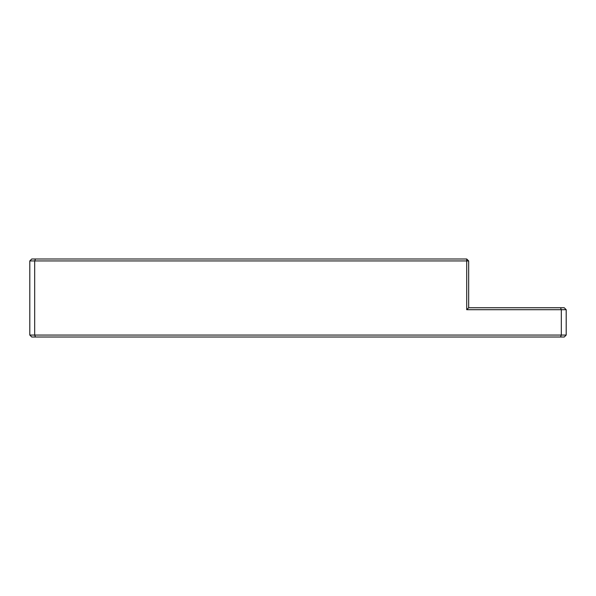 <?xml version="1.0" encoding="UTF-8"?>
<svg xmlns="http://www.w3.org/2000/svg" width="596" height="596" viewBox="0 0 596 596"><rect width="100%" height="100%" fill="white"/><g stroke="black" fill="none" stroke-linecap="round" stroke-linejoin="round"><path stroke-width="0.89" d="M566.2 335.064L564.248 337.008L31.752 337.008L29.8 335.064L29.8 260.936L31.752 258.992L466.72 258.992L466.72 309.704L561.32 309.704L560.516 307.752L564.248 307.752L566.2 309.704L566.2 335.064L561.32 335.064L561.32 309.704L566.2 309.704M560.516 337.008L561.32 335.064L34.68 335.064L35.484 337.008M466.72 258.992L468.672 260.936L34.68 260.936L34.68 335.064L29.8 335.064M29.8 260.936L34.68 260.936L35.484 258.992M466.72 309.704L468.672 307.752L560.516 307.752M468.672 260.936L468.672 307.752"/></g></svg>
